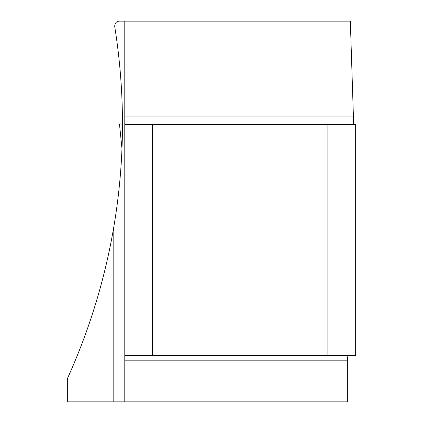 <?xml version="1.0" encoding="UTF-8"?>
<svg xmlns="http://www.w3.org/2000/svg" width="423" height="423" viewBox="0 0 423 423"><rect width="100%" height="100%" fill="white"/><g stroke="black" fill="none" stroke-linecap="round" stroke-linejoin="round"><path stroke-width="0.63" d="M113.803 226.966C104.825 279.545 89.338 330.136 67.342 378.733L67.342 401.85L113.803 401.85L113.803 226.966C125.049 160.38 125.351 93.562 114.718 26.512C114.823 23.112 116.346 21.324 119.286 21.15L350.334 21.15L353.67 124.663M347.902 355.537L347.368 360.169L347.368 401.85L124.785 401.85L124.785 21.15M124.785 401.85L113.803 401.85M124.785 124.663L355.658 124.663L355.658 355.537L327.873 355.537L327.873 124.663M124.785 355.537L327.873 355.537M152.576 355.537L152.576 124.663M119.46 123.965L121.977 148.674L119.46 123.965L122.469 123.965L122.464 126.202M347.368 360.169L124.785 360.169M353.279 116.885L124.785 116.885"/></g></svg>
